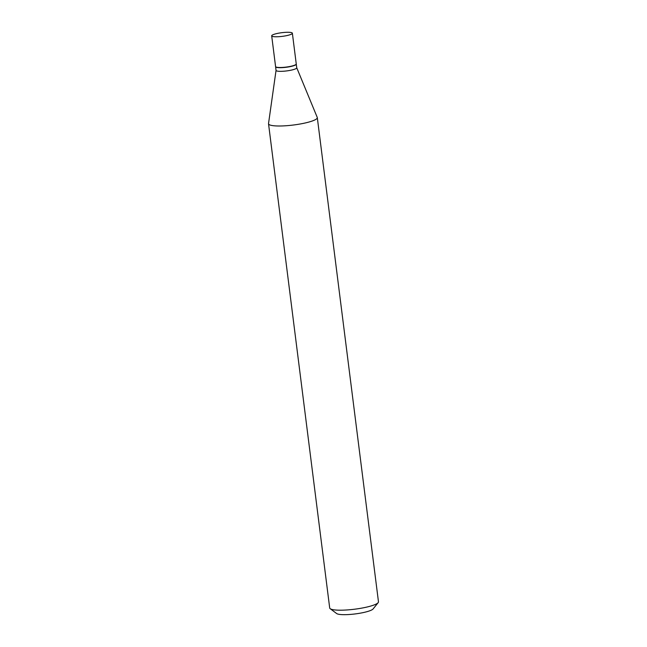 <?xml version="1.0" encoding="UTF-8"?>
<svg xmlns="http://www.w3.org/2000/svg" width="647" height="647" viewBox="0 0 647 647"><rect width="100%" height="100%" fill="white"/><g stroke="black" fill="none" stroke-linecap="round" stroke-linejoin="round"><path stroke-width="0.97" d="M291.789 33.951A10.425 1.844 172.8 0 1 280.41 36.564A10.425 1.844 172.8 0 1 271.691 35.836A10.425 1.844 172.8 0 1 272.266 35.108A10.425 1.844 172.8 0 1 283.653 32.487A10.425 1.844 172.8 0 1 292.371 33.223A10.425 1.844 172.8 0 1 291.789 33.951M292.371 33.223L296.253 63.948A10.425 1.844 172.8 0 1 295.671 64.676A10.425 1.844 172.8 0 1 284.292 67.288A10.425 1.844 172.8 0 1 275.573 66.56L271.691 35.836M296.253 64.045A10.425 1.844 172.8 0 1 296.277 64.142A10.425 1.844 172.8 0 1 295.695 64.87A10.425 1.844 172.8 0 1 284.316 67.482A10.425 1.844 172.8 0 1 275.598 66.754A10.425 1.844 172.8 0 1 275.598 66.657M296.714 67.7A10.425 1.844 172.8 0 1 296.738 67.789A10.425 1.844 172.8 0 1 296.156 68.517A10.425 1.844 172.8 0 1 284.777 71.13A10.425 1.844 172.8 0 1 276.059 70.402L275.598 66.754M296.73 67.741L317.248 117.414A24.586 4.351 172.8 0 1 317.305 117.617L378.471 601.807A24.586 4.351 172.8 0 1 378.171 602.632L373.117 608.932A18.682 3.308 172.8 0 1 372.308 609.611A18.682 3.308 172.8 0 1 353.569 614.124A18.682 3.308 172.8 0 1 336.65 613.542L330.188 608.698A24.586 4.351 172.8 0 1 329.695 607.97L268.529 123.779A24.586 4.351 172.8 0 1 268.529 123.569L276.051 70.353M378.171 602.632A24.586 4.351 172.8 0 1 377.104 603.522A24.586 4.351 172.8 0 1 352.453 609.466A24.586 4.351 172.8 0 1 330.188 608.698M317.305 117.617A24.586 4.351 172.8 0 1 315.938 119.331A24.586 4.351 172.8 0 1 289.096 125.494A24.586 4.351 172.8 0 1 268.529 123.779M296.277 64.142L296.738 67.789"/></g></svg>
